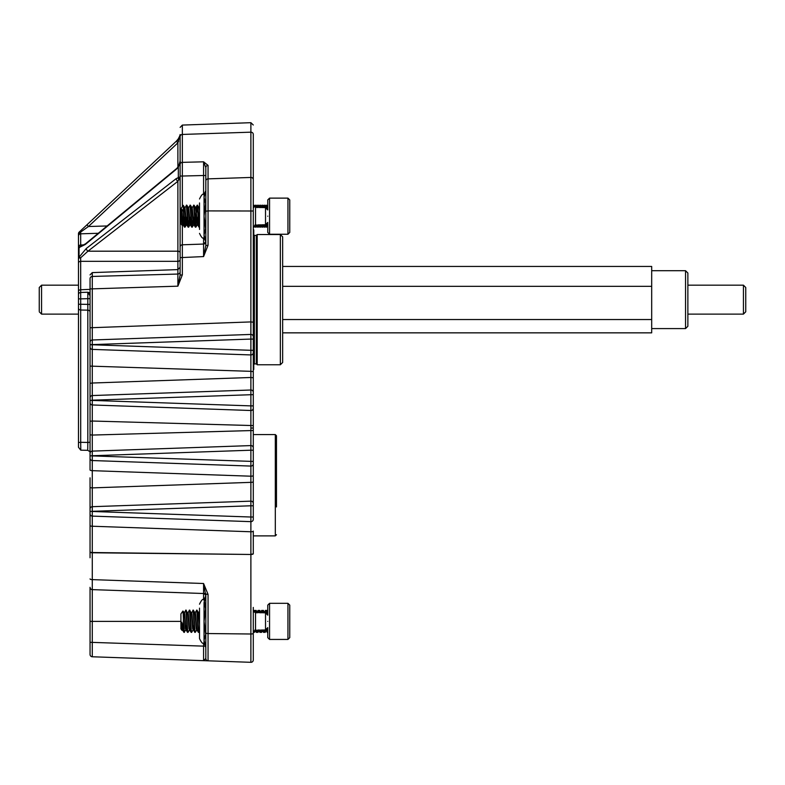 <?xml version="1.0" encoding="UTF-8"?>
<svg xmlns="http://www.w3.org/2000/svg" width="785" height="785" viewBox="0 0 785 785"><rect width="100%" height="100%" fill="white"/><g stroke="black" fill="none" stroke-linecap="round" stroke-linejoin="round"><path stroke-width="1.18" d="M90.049 402.656L90.049 434.811L90.049 402.656A2.316 2.316 0 0 0 92.277 404.972L92.277 421.025L253.28 425.588L253.28 408.19A2.316 2.316 0 0 1 250.886 410.506L92.277 404.972L92.277 400.34L90.049 400.34L90.049 402.656M90.049 485.228L90.049 528.648L90.049 485.228M90.049 326.226L90.049 344.605L92.277 344.605L92.277 276.448L177.881 274.053L177.881 261.336A2.316 1.639 180 0 0 180.118 259.698L180.118 252.819A2.316 1.639 180 0 0 177.881 251.19L177.881 261.336L80.698 261.336A2.316 1.639 180 0 0 78.471 262.965L78.471 447.244L78.471 442.524L80.698 442.298L80.786 449.275M90.049 327.767L250.886 321.919L250.886 334.439A2.316 2.316 0 0 1 253.28 336.755L253.28 211.008L208.054 210.9L208.054 245.254L203.58 256.577L203.58 244.056L182.346 244.792L182.346 274.848L177.881 286.172L90.049 288.929L90.049 278.704L90.049 342.289A2.316 2.316 0 0 1 92.277 339.983L92.277 344.772L90.049 344.772L90.049 366.104L90.049 347.088A2.316 2.316 0 0 0 92.277 349.394L92.277 365.8L92.277 349.394L250.886 354.938L250.886 371.334L90.049 366.104L90.049 383.335L92.277 383.021L92.277 365.8M253.28 428.041L253.28 430.504L253.28 425.588L253.28 428.041L251.053 428.041M267.754 216.179C267.754 208.781 267.754 208.781 267.754 216.179C267.754 223.578 267.754 223.578 267.754 216.179M267.754 621.386C267.754 613.988 267.754 613.988 267.754 621.386C267.754 628.785 267.754 628.785 267.754 621.386M87.734 449.393L87.812 442.436L80.698 442.298L80.698 310.026L87.812 310.153L87.812 304.384L90.049 304.384M253.28 607.413L253.28 659.999A2.316 2.316 0 0 1 250.886 662.314L203.58 660.656L203.58 643.072M90.049 543.819C90.049 561.815 90.049 561.815 90.049 543.819M90.049 487.2A2.316 0.697 0 0 0 92.277 487.887L92.277 506.688A2.316 2.316 0 0 0 90.049 509.004L90.049 477.829M90.049 557.772L90.049 513.792A2.316 2.316 0 0 0 92.277 516.108L92.277 526.235A2.316 0.697 -0 0 1 90.049 525.538M205.493 646.202L90.049 642.307L90.049 654.455A2.316 2.316 0 0 0 92.277 656.77L92.277 621.386L90.049 621.386L90.049 642.307L90.049 587.308A2.316 2.316 0 0 0 92.277 589.623L92.277 552.768A2.316 0.716 0 0 1 90.049 552.051M90.049 511.486L92.277 511.32L90.049 511.486L90.049 513.792M90.049 509.004L90.049 511.32M90.049 469.97L90.049 458.224A2.316 2.316 0 0 0 92.277 460.54L92.277 470.666A2.316 0.697 -0 0 1 90.049 469.97M90.049 455.908L92.277 455.751L90.049 455.908L90.049 458.224M90.049 453.436L90.049 434.811L92.277 435.067L92.277 451.12A2.316 2.316 0 0 0 90.049 453.436L90.049 455.751M90.049 400.34L250.886 405.884L250.886 390.008A2.316 2.316 0 0 1 253.28 392.323L253.28 352.622A2.316 2.316 0 0 1 250.886 354.938L250.886 350.306L92.277 344.772L92.277 349.394M253.28 408.19L253.28 371.648L253.28 394.639L92.277 400.183L92.277 395.552L250.886 390.008L250.886 377.487L92.277 383.021L92.277 395.552A2.316 2.316 0 0 0 90.049 397.867L90.049 400.183M90.049 397.867L90.049 383.335M87.822 443.397L87.822 444.133M80.953 450.178L87.773 450.315L90.049 451.748L87.783 450.315L80.737 450.168L78.471 447.244M90.049 298.663L87.812 298.663L87.812 304.384L80.698 304.256L80.698 310.026A2.316 1.864 180 0 1 78.471 308.171M90.049 292.844L87.822 292.216L80.688 292.462L80.698 289.763L90.049 289.361M182.346 274.848L180.118 275.162L177.881 286.172L177.881 274.053A2.316 2.247 0 0 0 180.118 271.806M92.277 339.983L250.886 334.439L250.886 339.071L253.28 339.071L253.28 336.755M253.28 405.884L250.886 405.884L250.886 445.586A2.316 2.316 0 0 1 253.28 447.901L253.28 430.504L92.277 435.067L92.277 421.025L90.049 421.28M253.28 463.768L253.28 461.452L92.277 455.908L92.277 460.54L250.886 466.074L250.886 476.201L92.277 470.666L92.277 487.887L250.886 482.353L250.886 501.154A2.316 2.316 0 0 1 253.28 503.47L253.28 463.768A2.316 2.316 0 0 1 250.886 466.074L250.886 450.207L92.277 455.751L92.277 451.12L250.886 445.586L250.886 450.207L253.28 450.207L253.28 447.901M92.277 506.688L250.886 501.154L250.886 505.785L253.28 505.785L253.28 503.47L253.28 519.336A2.316 2.316 0 0 1 250.886 521.652L92.277 516.108L92.277 511.486L250.886 517.021L250.886 505.785L92.277 511.32L92.277 506.688M253.28 519.336L253.28 517.021L250.886 517.021L250.886 531.769A2.316 0.697 0 0 0 250.964 531.769A2.316 0.697 0 0 0 253.28 531.082L253.28 553.494A2.316 0.697 0 0 1 250.964 554.19A2.316 0.697 0 0 1 250.886 554.181L250.886 531.769L92.277 526.235L92.277 552.768L250.886 554.475L92.277 552.522A2.316 0.697 0 0 1 90.049 551.826M180.923 621.386L92.277 621.386L92.277 589.623L203.58 593.509L203.58 583.51L208.054 594.402A2.316 0.716 180 0 1 205.817 593.695L205.817 658.497L203.58 660.656L92.277 656.77L203.58 660.656M203.698 593.519L92.277 589.623M203.815 593.519L203.58 593.774A2.316 2.296 180 0 1 205.817 596.07L204.041 602.586L204.041 643.092C202.942 644.24 201.441 642.738 199.518 638.568L199.518 628.01M78.471 294.522A2.316 2.07 180 0 1 80.688 292.462L80.698 298.869L87.812 298.663L87.822 292.216L90.049 295.808M203.58 237.865L203.58 244.056L205.817 241.741A2.316 2.316 0 0 1 203.58 244.056L182.346 244.792A2.316 2.316 0 0 0 180.118 247.108L180.118 275.162M208.054 245.254L205.817 245.568L203.58 256.577L180.118 257.637M253.28 211.008L253.28 179.637A2.316 2.188 180 0 0 250.886 177.449L208.054 178.862A2.316 2.188 180 0 0 205.817 181.05L205.817 245.568M90.049 578.908A2.316 0.716 0 0 0 92.277 579.624L203.58 583.51L205.817 595.825A2.316 2.316 0 0 0 203.58 593.509L203.609 593.509C204.179 592.979 204.914 593.754 205.817 595.825L205.817 636.027M203.707 593.548A2.316 2.296 -109.2 0 1 204.306 593.656M205.817 646.202L205.817 658.497A2.316 2.316 0 0 0 208.054 660.813A2.316 2.316 0 0 1 205.817 658.497L205.817 648.724M78.471 291.402A2.316 1.639 180 0 1 80.698 289.763L80.669 257.774L78.471 258.255L78.471 262.965L78.471 248.639L78.471 258.255A2.316 1.639 0 0 1 79.049 257.176L80.669 257.774L87.959 251.19A2.316 1.266 -127.8 0 1 86.301 248.472L79.049 257.176L79.049 247.56A2.316 1.639 180 0 0 78.471 248.639L78.471 246.912L78.471 248.639L80.678 246.333L80.698 245.018L84.123 244.871M78.471 236.089L78.471 246.912A2.316 1.894 180 0 1 80.698 245.018L80.678 232.046L78.471 233.753L78.471 236.089A2.316 2.286 180 0 1 80.698 233.812L98.262 233.282M180.079 135.295L177.842 139.789L79.197 232.066A2.316 2.316 0 0 0 78.471 233.753A2.316 2.316 0 0 1 79.197 232.066L176.38 141.163L177.881 142.85L180.118 134.549L180.118 176.036L180.118 136.629C180.118 124.354 180.118 124.354 180.118 136.629A2.316 2.188 0 0 1 182.346 134.441L182.346 162.358L203.58 161.818L208.054 165.36A2.316 2.188 180 0 0 205.817 167.548L205.817 181.05M180.118 247.108L180.118 176.036L182.346 176.036L182.346 162.358A2.316 2.188 0 0 0 180.118 164.546M203.58 194.494L203.58 175.506L205.817 175.506L205.817 227.817M253.28 420.073L253.28 481.656A2.316 0.697 0 0 1 250.964 482.353A2.316 0.697 0 0 1 250.886 482.353L250.886 476.201A2.316 0.697 0 0 0 250.964 476.201A2.316 0.697 0 0 0 253.28 475.504M253.28 266.743L253.28 352.622L253.28 350.306L250.886 350.306L250.886 339.071L92.277 344.605M253.28 167.234L253.28 183.111M253.28 141.565C253.28 129.672 253.28 129.672 253.28 141.565C253.28 129.672 253.28 129.672 253.28 141.565M253.28 179.637L253.28 134.372C253.28 121.93 253.28 121.93 253.28 134.372A2.316 2.188 180 0 0 250.886 132.174L250.886 122.686L253.28 125.001M253.28 394.639L253.28 392.323M205.817 647.723L204.041 640.187L205.817 633.917M177.881 181.315L180.118 176.831L176.223 178.597A2.316 1.266 52.2 0 0 177.881 181.315L87.959 251.19L177.881 251.19L177.881 181.315M178.931 179.844A2.316 1.717 67.9 0 1 178.323 177.331L178.323 167.254L180.118 161.033C180.619 161.592 180.01 163.535 178.283 166.852L178.283 166.852A2.316 0.589 39.9 0 0 178.323 167.254L176.223 169.344A2.316 1.187 50.4 0 1 176.488 168.647A2.316 1.187 50.4 0 0 176.488 168.647L178.283 166.852M176.38 141.163L179.579 137.287M204.306 243.909A2.316 2.296 109.2 0 1 203.707 244.017L203.815 244.047M182.346 206.661L182.346 176.036L203.58 175.506L203.58 161.818L205.817 167.548M79.677 246.735L80.678 246.333L79.049 247.56L85.28 244.498L176.223 169.344M79.197 232.066L80.678 232.046L88.44 226.512L107.123 225.962M177.842 139.789A2.316 0.608 46.9 0 0 178.607 141.486M203.58 243.792A2.316 2.296 180 0 0 205.817 241.495M176.488 168.647L85.545 243.801A2.316 1.187 50.4 0 0 85.28 244.498M85.545 243.801L80.678 246.333M177.881 167.313L177.881 142.85L88.44 226.512L86.939 224.824M85.369 228.7L80.678 232.046M199.518 608.13L199.518 638.568M205.611 596.315L204.041 599.681L205.611 608.856L204.041 621.386L205.611 633.917M204.463 643.327L204.041 640.187M199.518 202.932L199.518 229.436M204.463 238.12L204.041 234.98L205.611 228.72L204.041 216.179L205.611 203.649L204.041 197.378L205.611 191.118L204.041 194.474L204.041 237.884C202.942 239.042 201.441 237.531 199.518 233.371M204.041 234.98L205.817 241.25M267.754 637.636L267.754 627.617L265.516 629.933L265.516 612.84L267.754 615.155L267.754 605.127L269.559 603.322L269.559 639.441L267.754 637.636M287.948 603.322L289.753 605.127L289.753 637.636L287.948 639.441L287.948 603.322L269.559 603.322M182.552 630.031L181.737 628.108L181.953 630.345L180.923 628.873L180.923 613.89L182.944 611.015L184.338 612.791L185.751 610.387L187.615 612.791M265.261 629.943L265.899 629.884M181.737 628.108L181.737 622.201L182.522 629.982L183.945 632.386L185.81 629.982M183.945 612.732L183.641 613.899C184.239 607.845 184.848 623.761 185.446 628.873L186.202 630.031L186.85 625.017M184.171 613.409L184.092 613.899C184.701 607.845 185.299 623.761 185.898 628.873L186.202 630.031M194.857 612.791L193.434 610.387L191.569 612.791L189.371 610.387L187.262 613.899C187.86 607.845 188.459 623.761 189.067 628.873L189.793 630.031M187.713 613.899C188.312 607.845 188.91 623.761 189.519 628.873L189.823 630.031M190.873 613.899C191.481 607.845 192.08 623.761 192.688 628.873L193.434 630.031L194.091 625.017M191.324 613.899C191.932 607.845 192.531 623.761 193.139 628.873L194.749 632.347L195.288 632.347L194.945 630.914C194.346 624.409 193.738 604.175 193.139 611.858M194.494 613.899C195.102 607.845 195.7 623.761 196.299 628.873L196.603 630.031L196.75 628.873C196.152 623.761 195.553 607.845 194.945 613.899M199.518 624.32L198.468 612.791L197.055 610.387L194.827 612.732M198.801 612.791L199.518 617.834M266.929 613.379L265.791 610.387L264.045 612.791M181.737 622.201L183.386 627.647L183.386 619.443L184.396 632.386M183.386 627.647L183.896 632.347M267.145 629.178L267.607 632.386L265.732 629.982M266.723 629.541L267.106 632.347M263.593 630.002L263.986 632.386L265.399 629.982M263.142 630.012L263.986 632.386M259.992 630.119L260.365 632.386L261.788 629.982M259.541 630.139L260.365 632.386M256.381 630.247L256.754 632.386L258.167 629.982M255.93 630.267L256.754 632.386M196.75 611.858C197.359 604.175 197.957 624.409 198.566 630.914L198.86 632.386L199.518 631.287M196.299 611.858C196.907 604.175 197.506 624.409 198.114 630.914L198.86 632.386M192.688 611.858C193.287 604.175 193.885 624.409 194.494 630.914L194.749 632.347M189.519 611.858C190.127 604.175 190.726 624.409 191.324 630.914L191.628 632.386L193.041 629.982M189.067 611.858C189.666 604.175 190.274 624.409 190.873 630.914L191.628 632.386M185.976 611.25L185.898 611.858C186.506 604.175 187.105 624.409 187.713 630.914L188.007 632.386L189.43 629.982M185.446 611.858C186.055 604.175 186.653 624.409 187.262 630.914L188.007 632.386M265.84 610.426L266.203 612.967M265.34 610.387L265.742 612.859M260.306 612.791L261.729 610.387L262.563 612.732M261.729 610.387L262.111 612.722M256.695 612.791L258.108 610.387L258.932 612.614M258.108 610.387L258.481 612.594M254.644 611.858L254.713 611.25M254.193 611.858L254.939 610.387L255.302 612.477M254.487 610.387L254.84 612.369M267.214 612.791L267.479 614.047M183.386 619.443C183.19 611.692 182.993 609.415 182.777 612.604M267.302 613.899L267.754 613.056L267.302 613.899M266.027 611.26L267.047 610.426L267.754 611.643L267.155 612.732M287.948 198.124L289.753 199.93L289.753 232.438L287.948 234.244L287.948 198.124L269.559 198.124L269.559 234.244L267.754 232.438L267.754 222.41L265.516 224.726L265.516 207.632L265.948 205.179L266.36 207.829M182.483 224.019L182.287 225.609L180.923 223.676L180.923 208.692L183.278 205.336L184.995 227.179L185.702 219.81M182.287 225.609L181.737 214.835L182.738 224.834L183.837 219.81M265.85 224.696L266.566 224.431M182.964 224.157L183.641 216.179L184.495 227.14L184.995 227.179M181.737 214.835L181.737 209.134L183.19 224.834M184.544 207.534L186.349 224.834L187.458 219.81M186.575 224.157L187.262 216.179L188.115 227.14L188.665 227.14L189.322 219.81M195.622 226.315L196.005 211.862L195.455 207.583L194.042 205.179L192.178 207.583L194.042 224.834L192.982 220.506L191.834 207.583L190.421 205.179L188.557 207.583L190.421 224.834L189.371 220.506L188.223 207.583L186.801 205.179L184.936 207.583L186.801 224.834M190.196 224.157L190.873 216.179L191.736 227.14L192.276 227.14L192.933 219.81M190.421 224.834L191.079 219.81M193.816 224.157L194.494 216.179L195.347 227.14L195.897 227.14L196.554 219.81M194.042 224.834L194.69 219.81M196.299 216.179L197.634 224.834M197.437 224.157L198.114 216.179L198.968 227.14L199.518 227.14M196.505 212.549L197.163 205.228L195.789 207.583L197.604 224.775L198.968 227.14M197.663 224.834L198.311 219.81M197.163 205.228L199.076 207.583L199.518 210.606M264.074 207.583L262.828 205.228L263.171 207.554M265.899 205.228L264.663 207.603M184.769 226.315L185.446 216.179M267.685 222.989L267.754 224.029M267.283 223.813L267.754 227.179L266.341 224.775M262.396 224.834L262.779 227.179L264.202 224.775L264.594 227.179L266.007 224.775M263.75 224.785L264.594 227.179M260.591 224.902L260.973 227.179L261.356 224.873M260.139 224.912L260.973 227.179M256.98 225.02L257.352 227.179L258.765 224.775M256.538 225.04L257.352 227.179M253.516 226.374L253.781 227.14L255.154 224.775M197.702 205.228L199.469 227.179M199.243 226.315L199.518 223.274M194.091 205.228L195.848 227.179M190.47 205.228L192.237 227.179M186.85 205.228L188.616 227.179M265.948 205.179L266.831 208.103L267.685 209.379L267.754 208.339M260.914 207.583L262.828 205.228M262.327 205.179L262.72 207.534M257.294 207.583L258.707 205.179L259.541 207.426M258.707 205.179L259.089 207.417M253.673 207.583L255.096 205.179L255.91 207.299M255.096 205.179L255.459 207.289M197.212 205.179L198.114 216.179M193.591 205.179L194.494 216.179M189.97 205.179L190.873 216.179M186.349 205.179L187.262 216.179M181.737 209.134L183.386 211.489L183.386 205.837M183.386 211.489L183.641 216.179M267.44 208.79L267.754 207.534M265.516 224.726L255.517 225.079L255.517 207.289L265.516 207.632L267.754 209.948L267.754 199.93L269.559 198.124M267.047 610.426L267.391 612.732M266.547 610.387L266.969 613.173M262.406 611.26L263.426 610.426L263.77 612.732M264.888 630.865L265.193 632.386L266.606 629.982M262.936 610.387L263.269 612.231M264.516 631.513L265.193 632.386M258.785 611.26L259.815 610.426L260.149 612.653M261.268 630.865L261.572 632.386L262.995 629.982M259.315 610.387L259.658 612.231M260.895 631.513L261.572 632.386M255.174 611.26L256.195 610.426L256.518 612.526M257.647 630.865L257.961 632.386L259.374 629.982M255.694 610.387L256.038 612.231M257.274 631.513L257.961 632.386M254.036 630.885L254.34 632.386L255.753 629.982M253.663 631.513L254.34 632.386M265.497 630.914L265.575 630.031M263.073 611.898L263.161 611.25M259.462 611.898L259.541 611.25M267.283 208.555L267.754 205.179M264.202 207.534L264.368 206.043M263.75 207.574L264.133 205.179L264.918 206.916M264.133 205.179L264.525 207.534M260.591 207.466L260.748 206.043M260.139 207.446L260.522 205.179L261.297 206.916M260.522 205.179L260.905 207.475M256.98 207.338L257.127 206.043M255.488 207.583L256.901 205.179L257.686 206.916M256.901 205.179L257.274 207.348M253.496 205.935L253.781 205.228L254.046 206.69M266.007 224.834L266.4 227.179L266.831 224.265M265.615 225.442L266.4 227.179M266.174 226.315L266.331 224.834M262.828 227.14L263.171 224.804M262.004 225.442L262.779 227.179M262.553 226.315L262.72 224.834M258.785 224.961L259.168 227.179L259.541 224.932M258.383 225.442L259.168 227.179M258.932 226.315L259.089 224.952M255.184 225.109L255.547 227.179L255.91 225.06M254.762 225.442L255.096 227.179L256.224 226.051M255.321 226.315L255.459 225.079M276.467 438.835L276.467 463.523M276.467 506.933L276.467 435.734L275.309 434.576L253.28 434.576M253.28 369.892L253.781 369.401L253.781 229.897L253.28 229.406M280.343 364.77L280.343 234.529L282.659 236.844L282.659 362.454L280.343 364.77L257.195 364.77L256.322 363.897L256.322 235.392L254.36 235.392L254.36 363.897L253.781 364.475M257.195 364.77L257.195 234.529L256.322 235.392M685.55 270.707L687.866 273.023L687.866 326.275L685.55 328.591L685.55 270.707L651.687 270.707M282.659 266.439L651.687 266.439L651.687 332.85L282.659 332.85M651.687 286.329L282.659 286.329M651.687 319.534L282.659 319.534M745.75 293.217L745.75 306.081L745.75 287.496L743.434 285.181L687.866 285.181M743.434 285.181L743.434 314.118L745.75 311.802L745.75 306.081M39.25 310.899L39.25 287.496L39.25 310.899M90.049 442.21L87.812 442.436L87.812 310.153A2.316 1.864 180 0 1 90.049 312.018M265.516 612.84L255.517 612.486L255.517 630.277L253.28 632.592L254.006 630.904M180.118 127.396L182.346 125.08L182.346 134.441L250.886 132.174L250.886 321.919L253.28 322.223M253.28 371.648L250.886 371.334L250.886 377.487L253.28 377.791M253.28 633.289A2.316 0.716 180 0 1 250.964 634.005A2.316 0.716 180 0 1 250.886 634.005L250.886 554.475A2.316 0.716 180 0 0 250.964 554.475A2.316 0.716 180 0 0 253.28 553.759M250.886 662.314L250.886 634.005L208.054 633.544A2.316 0.716 180 0 1 205.817 632.828M90.049 278.704A2.316 2.257 0 0 1 92.277 276.448L92.277 272.601L90.049 274.917M78.471 298.869L80.698 298.869L80.698 304.256L78.471 304.256M208.054 594.402L208.054 660.813M203.58 593.774L203.58 599.701M205.817 211.214L208.054 210.9L208.054 165.36M253.28 659.999A2.316 2.316 0 0 1 250.964 662.314M180.118 216.179L180.923 216.179M182.346 244.792L182.346 225.54M176.223 178.597L86.301 248.472M276.467 534.722L275.309 535.88L275.309 434.576M78.471 314.118L41.566 314.118L41.566 285.181L39.25 287.496M253.732 227.179L255.517 225.079M265.516 629.933L255.517 630.277M92.277 272.601L177.881 269.608L180.118 267.302M182.346 125.08L250.886 122.686M254.173 611.996L253.28 610.181L255.517 612.486M255.517 207.289L253.28 204.973M180.118 134.549L180.059 135.412M204.041 643.092L205.611 646.447M204.041 599.681C202.942 598.523 201.441 600.034 199.518 604.205M204.041 237.884L205.611 241.25M204.041 194.474C202.972 193.296 201.47 194.808 199.518 198.998M287.948 639.441L269.559 639.441M198.438 612.732L199.518 611.554M196.662 629.982L195.288 632.347M256.361 612.791L254.988 610.426M259.972 612.791L258.608 610.426M263.593 612.791L262.219 610.426M187.517 632.347L186.143 629.982M191.128 632.347L189.764 629.982M198.369 632.347L196.996 629.982M254.448 610.426L253.771 611.593M256.253 632.347L254.88 629.982M259.874 632.347L258.5 629.982M263.485 632.347L262.121 629.982M287.948 234.244L269.559 234.244M182.316 225.609L182.797 224.775M184.603 207.583L183.298 205.336M186.408 224.775L185.044 227.14M190.029 224.775L188.665 227.14M193.65 224.775L192.276 227.14M197.27 224.775L195.897 227.14M256.96 207.583L255.586 205.228M260.581 207.583L259.207 205.228M262.386 224.775L261.022 227.14M267.754 207.485L266.449 205.228M184.495 227.14L183.131 224.775M188.115 227.14L186.742 224.775M191.736 227.14L190.362 224.775M195.347 227.14L193.983 224.775M256.852 227.14L255.488 224.775M260.473 227.14L259.099 224.775M264.094 227.14L262.72 224.775M257.568 612.791L256.195 610.426M261.179 612.791L259.815 610.426M264.8 612.791L263.426 610.426M253.84 632.347L253.467 631.699M257.46 632.347L256.98 631.513M261.081 632.347L260.748 631.768M264.692 632.347L264.368 631.768M254.418 206.318L253.781 205.228M258.029 206.318L257.401 205.228M260.581 224.775L259.207 227.14M261.65 206.318L261.022 205.228M265.271 206.318L264.633 205.228M267.754 224.883L266.449 227.14M255.047 227.14L254.418 226.051M258.667 227.14L258.029 226.051M260.473 205.228L259.099 207.583M262.278 227.14L261.65 226.051M264.094 205.228L262.72 207.583M265.899 227.14L265.271 226.051M267.714 205.228L266.341 207.583M275.309 535.88L253.28 535.88M280.343 234.529L257.195 234.529M256.322 363.897L254.36 363.897M254.36 235.392L253.781 234.813M685.55 328.591L651.687 328.591M743.434 314.118L687.866 314.118M41.566 314.118L39.25 311.802M78.471 285.181L41.566 285.181"/></g></svg>
